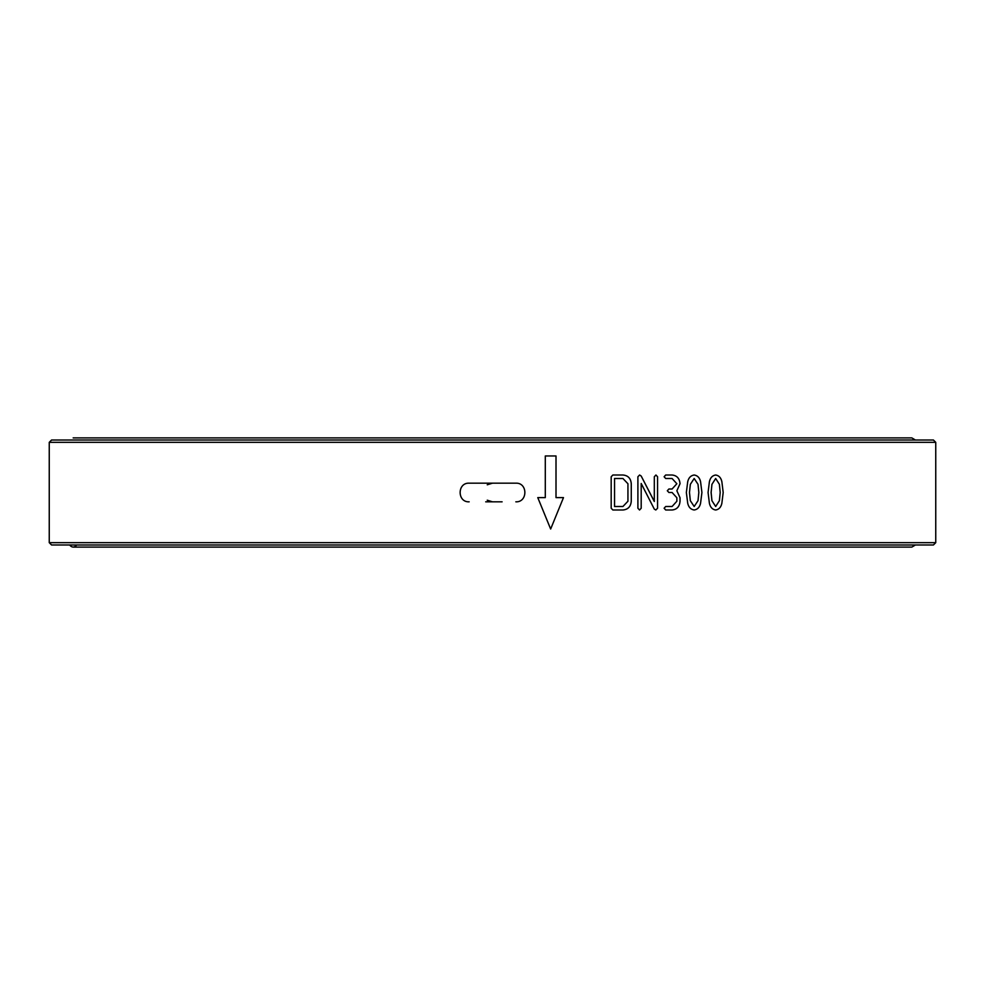 <?xml version="1.0" encoding="UTF-8"?>
<svg xmlns="http://www.w3.org/2000/svg" width="985" height="985" viewBox="0 0 985 985"><rect width="100%" height="100%" fill="white"/><g stroke="black" fill="none" stroke-linecap="round" stroke-linejoin="round"><path stroke-width="1.48" d="M502.104 501.833L485.704 501.833M492.5 483.167L487.243 484.792M487.243 500.208L492.5 501.833M720.195 492.5L719.395 484.312L715.676 478.501L711.946 484.337L711.121 492.5L711.933 500.688L715.676 506.499L719.395 500.688L720.195 492.5M698.833 492.5L698.02 484.312L694.179 478.501L690.337 484.337L689.488 492.5L690.325 500.688L694.179 506.499L698.02 500.688L698.833 492.5M622.926 506.499L627.938 501.254L627.938 483.746L622.926 478.501L614.541 478.501L614.541 506.499L622.926 506.499M715.664 478.501L711.946 484.337M711.933 484.337L711.108 492.5L711.921 500.688L715.676 506.499M694.166 478.501L690.337 484.337L689.475 492.5L690.313 500.688L694.179 506.499M614.541 478.501L614.541 506.499M76.731 544.988C74.355 547.746 71.967 547.746 69.59 544.988M550.652 529.031L563.482 497.61L550.652 529.031L537.773 497.61L545.296 497.61L545.296 455.969L556.008 455.969L556.008 497.61L563.482 497.61M715.676 475.004C718.927 475.509 720.995 477.737 721.87 481.677L723.175 492.5L721.857 503.323C720.983 507.263 718.915 509.491 715.664 509.996C712.389 509.491 710.308 507.275 709.409 503.347L708.067 492.5L709.409 481.653C710.308 477.725 712.389 475.509 715.676 475.004C718.915 475.509 720.983 477.737 721.857 481.677L723.187 492.5L721.857 503.323C720.995 507.263 718.927 509.491 715.676 509.996M694.179 475.004C697.54 475.509 699.67 477.737 700.569 481.677L701.911 492.5L700.557 503.323C699.658 507.263 697.528 509.491 694.166 509.996C690.805 509.491 688.65 507.275 687.727 503.347L686.348 492.5L687.727 481.653C688.65 477.725 690.805 475.509 694.179 475.004C697.528 475.509 699.658 477.737 700.557 481.677L701.923 492.5L700.557 503.323C699.67 507.263 697.54 509.491 694.179 509.996M672.09 475.004C676.941 475.521 679.588 478.439 680.032 483.746L676.867 490.752L680.032 497.745L680.032 501.254C679.576 506.573 676.929 509.491 672.078 509.996L665.7 509.996L664.112 508.248L665.7 506.499L672.09 506.499L676.855 501.254L676.855 497.745L672.09 492.5L668.901 492.5L667.301 490.752L668.901 489.003L672.09 489.003L676.855 483.746L672.09 478.501L665.7 478.501L664.112 476.752L665.7 475.004L672.09 475.004C676.941 475.521 679.576 478.439 680.019 483.746L676.867 490.752L680.019 497.745L680.019 501.254C679.588 506.573 676.941 509.491 672.09 509.996M641.198 483.487L641.198 508.248L639.548 509.996L637.898 508.248L637.898 476.752L639.61 475.004L641.186 476.038L654.299 501.488L654.311 476.752L655.936 475.004L657.549 476.752L657.549 508.248L655.825 509.996L654.311 509.122L641.198 483.487L641.186 508.248L639.536 509.996M622.926 475.004C628.061 475.472 630.831 478.39 631.262 483.746L631.262 501.254C630.794 506.585 628.011 509.504 622.926 509.996L612.867 509.996L611.18 508.248L611.18 476.752L612.867 475.004L622.926 475.004C628.048 475.472 630.819 478.39 631.262 483.746L631.262 501.254C630.794 506.585 628.024 509.504 622.926 509.996M935.75 542.661L49.25 542.661L51.577 544.988L933.423 544.988L935.75 542.661L935.75 442.339L49.25 442.339L51.577 440.012L933.423 440.012L935.75 442.339M556.008 497.61L556.008 455.969M654.311 501.488L641.198 476.038L639.61 475.004M655.936 475.004L657.561 476.752L657.561 508.248L655.838 509.996M49.25 542.661L49.25 442.339M515.832 501.833C527.861 502.412 527.874 482.588 515.832 483.167L469.168 483.167C457.138 482.588 457.126 502.412 469.168 501.833M915.41 544.988L911.839 547.094L73.161 547.094M915.41 440.012L911.839 437.906L73.161 437.906"/></g></svg>
